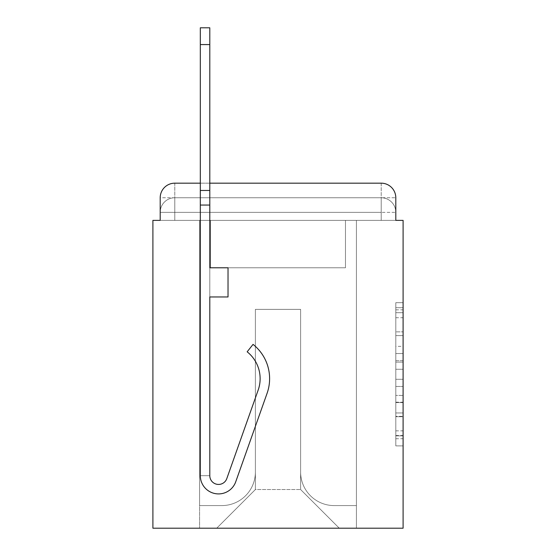 <?xml version="1.0" encoding="UTF-8"?>
<svg xmlns="http://www.w3.org/2000/svg" width="556" height="556" viewBox="0 0 556 556"><rect width="100%" height="100%" fill="white"/><g stroke="black" fill="none" stroke-linecap="round" stroke-linejoin="round"><path stroke-width="0.42" stroke-dasharray="2.78 2.08" d="M395.802 346.36L395.802 369.274L403.1 369.274L403.1 438.726L403.1 309.845L403.1 369.274L395.802 369.274L395.802 307.697L395.802 445.884L395.802 302.686L395.802 435.862L403.1 435.862L395.802 435.862L403.1 435.862L395.802 435.862L395.802 412.948L395.802 445.884L403.1 445.884L403.1 302.686L403.1 435.508L403.1 379.296L395.802 379.296L403.1 379.296L403.1 412.948L403.1 312.708L395.802 312.708L403.1 312.708L403.1 445.884L403.1 309.845L403.1 445.884L395.802 445.884L395.802 302.686L403.1 302.686L403.1 309.845L403.1 302.686L403.1 309.845L403.1 302.686L403.1 307.697L403.1 302.686L395.802 302.686L395.802 312.708L403.1 312.708L395.802 312.708L395.802 346.36L403.1 346.36M174.786 220.371L160.197 220.371L160.197 212.35L381.214 212.35L160.197 212.35L174.786 212.35L174.786 197.762L381.214 197.762L174.786 197.762L381.214 197.762L381.214 212.35L395.802 212.35L381.214 212.35L381.214 197.762L381.214 212.35L395.802 212.35L381.214 212.35L395.802 212.35L381.214 212.35L395.802 212.35L381.214 212.35L395.802 212.35L381.214 212.35L395.802 212.35L381.214 212.35L395.802 212.35L381.214 212.35L381.214 197.762L381.214 212.35L381.214 197.762L381.214 212.35L381.214 197.762L381.214 212.35L381.214 197.762L381.214 212.35L381.214 197.762L381.214 212.35L381.214 197.762L395.802 197.762L174.786 197.762L381.214 197.762L174.786 197.762L381.214 197.762L174.786 197.762L381.214 197.762L381.214 220.371L160.197 220.371L160.197 212.35L174.786 212.35L174.786 197.762L160.197 197.762A14.588 14.588 0 0 1 174.786 183.174A14.588 14.588 0 0 0 160.197 197.762L174.786 197.762A14.588 14.588 0 0 0 160.197 212.35L174.786 212.35L160.197 212.35L174.786 212.35L160.197 212.35L174.786 212.35L160.197 212.35L174.786 212.35L160.197 212.35L160.197 220.371L160.197 212.35L160.197 220.371L160.197 212.35L160.197 220.371L152.9 220.371L152.9 528.2L403.1 528.2L403.1 220.371L395.802 220.371L395.802 197.762A14.588 14.588 0 0 0 381.214 183.174L174.786 183.174A14.588 14.588 0 0 0 160.197 197.762L160.197 220.371L395.802 220.371L381.214 220.371L395.802 220.371L381.214 220.371L395.802 220.371L381.214 220.371L395.802 220.371L381.214 220.371L395.802 220.371L381.214 220.371L395.802 220.371L381.214 220.371L395.802 220.371L381.214 220.371L381.214 183.174L174.786 183.174L174.786 197.762A14.588 14.588 0 0 0 160.197 212.35L174.786 212.35L160.197 212.35A14.588 14.588 0 0 1 174.786 197.762A14.588 14.588 0 0 0 160.197 212.35A14.588 14.588 0 0 1 174.786 197.762A14.588 14.588 0 0 0 160.197 212.35A14.588 14.588 0 0 1 174.786 197.762L174.786 183.174A14.588 14.588 0 0 0 160.197 197.762L160.197 220.371L174.786 220.371L174.786 212.35L174.786 220.371L174.786 212.35L174.786 220.371L174.786 212.35L174.786 220.371L174.786 212.35L174.786 220.371L174.786 212.35L174.786 220.371L174.786 212.35L174.786 220.371L160.197 220.371L174.786 220.371M403.1 360.684L403.1 353.526L403.1 360.684L395.802 360.684L395.802 331.862L395.802 416.708L395.802 395.406L403.1 395.406L395.802 395.406L395.802 445.884L403.1 445.884L395.802 445.884L403.1 445.884L395.802 445.884L395.802 302.686L403.1 302.686L395.802 302.686L403.1 302.686L395.802 302.686L395.802 360.684L403.1 360.684M209.8 183.174L200.313 183.174L209.8 183.174M300.615 472.03A33.555 33.555 0 0 0 334.17 505.585A33.555 33.555 0 0 1 300.615 472.03L300.615 309.365L300.615 472.03A33.555 33.555 0 0 0 334.17 505.585L356.417 505.585L334.17 505.585A33.555 33.555 0 0 1 300.615 472.03L300.615 309.365L255.385 309.365L300.615 309.365L300.615 472.03A33.555 33.555 0 0 0 334.17 505.585L356.417 505.585L334.17 505.585A33.555 33.555 0 0 1 300.615 472.03L300.615 309.365L255.385 309.365L255.385 472.03L255.385 309.365L300.615 309.365L300.615 472.03A33.555 33.555 0 0 0 334.17 505.585L356.417 505.585L334.17 505.585A33.555 33.555 0 0 1 300.615 472.03L300.615 309.365L255.385 309.365L255.385 472.03A33.555 33.555 0 0 1 221.83 505.585A33.555 33.555 0 0 0 255.385 472.03L255.385 309.365L300.615 309.365L300.615 472.03A33.555 33.555 0 0 0 334.17 505.585L356.417 505.585L334.17 505.585A33.555 33.555 0 0 1 300.615 472.03L300.615 309.365L255.385 309.365L255.385 472.03A33.555 33.555 0 0 1 221.83 505.585L199.583 505.585L221.83 505.585A33.555 33.555 0 0 0 255.385 472.03L255.385 309.365L300.615 309.365L300.615 472.03A33.555 33.555 0 0 0 334.17 505.585L356.417 505.585L334.17 505.585A33.555 33.555 0 0 1 300.615 472.03L300.615 309.365L255.385 309.365L255.385 472.03A33.555 33.555 0 0 1 221.83 505.585L199.583 505.585L221.83 505.585A33.555 33.555 0 0 0 255.385 472.03L255.385 309.365L300.615 309.365L300.615 472.03A33.555 33.555 0 0 0 334.17 505.585L356.417 505.585L334.17 505.585A33.555 33.555 0 0 1 300.615 472.03L300.615 309.365L255.385 309.365L255.385 472.03A33.555 33.555 0 0 1 221.83 505.585L199.583 505.585L221.83 505.585A33.555 33.555 0 0 0 255.385 472.03L255.385 309.365L300.615 309.365L300.615 472.03M199.583 220.371L199.583 505.585L221.83 505.585A33.555 33.555 0 0 0 255.385 472.03A33.555 33.555 0 0 1 221.83 505.585L199.583 505.585L199.583 220.371L210.529 220.371L210.529 267.79L345.471 267.79L210.529 267.79L345.471 267.79L210.529 267.79L345.471 267.79L210.529 267.79L345.471 267.79L210.529 267.79L345.471 267.79L210.529 267.79L345.471 267.79L210.529 267.79L345.471 267.79L210.529 267.79L345.471 267.79L210.529 267.79L210.529 220.371L199.583 220.371L199.583 505.585L199.583 220.371L210.529 220.371L210.529 267.79L210.529 220.371L199.583 220.371L199.583 505.585L199.583 220.371L210.529 220.371L210.529 267.79L210.529 220.371L199.583 220.371L199.583 505.585L199.583 220.371L210.529 220.371L210.529 267.79L210.529 220.371L199.583 220.371L199.583 505.585L199.583 220.371L210.529 220.371L210.529 267.79L210.529 220.371L199.583 220.371L199.583 505.585L199.583 220.371L210.529 220.371L210.529 267.79L210.529 220.371L199.583 220.371L199.583 505.585L221.83 505.585A33.555 33.555 0 0 0 255.385 472.03L255.385 309.365L255.385 472.03A33.555 33.555 0 0 1 221.83 505.585A33.555 33.555 0 0 0 255.385 472.03L255.385 309.365L300.615 309.365L255.385 309.365L255.385 472.03A33.555 33.555 0 0 1 221.83 505.585L199.583 505.585L199.583 220.371L210.529 220.371L210.529 267.79L210.529 220.371L199.583 220.371L199.583 528.2L216.729 528.2L199.583 528.2L199.583 220.371L210.529 220.371L210.529 267.79L210.529 220.371L199.583 220.371M345.471 220.371L345.471 267.79L345.471 220.371L356.417 220.371L356.417 505.585L334.17 505.585L356.417 505.585L356.417 220.371L345.471 220.371L345.471 267.79L345.471 220.371L356.417 220.371L356.417 505.585L356.417 220.371L345.471 220.371L345.471 267.79L345.471 220.371L356.417 220.371L356.417 505.585L356.417 220.371L345.471 220.371L345.471 267.79L345.471 220.371L356.417 220.371L356.417 505.585L356.417 220.371L345.471 220.371L345.471 267.79L345.471 220.371L356.417 220.371L356.417 505.585L356.417 220.371L345.471 220.371L345.471 267.79L345.471 220.371L356.417 220.371L356.417 505.585L356.417 220.371L345.471 220.371L345.471 267.79L345.471 220.371L356.417 220.371L356.417 505.585L356.417 220.371L345.471 220.371L345.471 267.79L345.471 220.371L356.417 220.371L356.417 528.2L216.729 528.2L356.417 528.2L356.417 220.371L345.471 220.371M300.615 309.365L300.615 489.537L300.615 309.365L255.385 309.365L255.385 489.537L300.615 489.537L255.385 489.537L255.385 309.365L255.385 489.537L216.729 528.2L255.385 489.537L216.729 528.2L255.385 489.537L255.385 309.365L300.615 309.365L300.615 489.537L339.271 528.2L300.615 489.537L339.271 528.2L300.615 489.537L300.615 309.365L255.385 309.365L300.615 309.365M395.802 220.371L381.214 220.371L381.214 212.35L381.214 220.371L381.214 212.35L381.214 220.371L381.214 212.35L381.214 220.371L381.214 212.35L381.214 220.371L381.214 212.35L381.214 220.371L381.214 212.35L381.214 220.371L381.214 212.35L381.214 220.371L395.802 220.371L395.802 212.35A14.588 14.588 0 0 0 381.214 197.762L381.214 183.174A14.588 14.588 0 0 1 395.802 197.762L395.802 212.35A14.588 14.588 0 0 0 381.214 197.762A14.588 14.588 0 0 1 395.802 212.35A14.588 14.588 0 0 0 381.214 197.762A14.588 14.588 0 0 1 395.802 212.35A14.588 14.588 0 0 0 381.214 197.762A14.588 14.588 0 0 1 395.802 212.35L395.802 220.371M381.214 183.174A14.588 14.588 0 0 1 395.802 197.762A14.588 14.588 0 0 0 381.214 183.174M395.802 369.274L403.1 369.274L395.802 369.274M395.802 307.697L395.802 302.686L395.802 307.697L403.1 307.697L395.802 307.697M395.802 416.354L395.802 386.462L395.802 416.354L403.1 416.354L395.802 416.354M395.802 386.462L395.802 379.296L403.1 379.296L395.802 379.296L395.802 386.462L403.1 386.462L395.802 386.462M395.802 331.862L395.802 312.708L395.802 331.862L403.1 331.862L395.802 331.862M395.802 302.686L403.1 302.686L395.802 302.686L395.802 309.845L395.802 302.686L403.1 302.686M395.802 445.884L403.1 445.884L395.802 445.884L395.802 438.726L395.802 445.884M226.799 478.605L258.158 390.117A34.284 34.284 0 0 0 247.156 351.809L253.049 344.379L247.156 351.809A34.284 34.284 0 0 1 258.158 390.117L226.799 478.605A8.75 8.75 0 0 1 209.8 475.679L209.8 267.79L228.03 267.79L209.8 267.79L228.03 267.79L209.8 267.79L209.8 475.679A8.75 8.75 0 0 0 226.799 478.605L258.158 390.117A34.284 34.284 0 0 0 247.156 351.809A34.284 34.284 0 0 1 258.158 390.117L226.799 478.605L258.158 390.117A34.284 34.284 0 0 0 247.156 351.809A34.284 34.284 0 0 1 258.158 390.117L226.799 478.605A8.75 8.75 0 0 1 209.8 475.679L209.8 296.967L209.8 475.679A8.75 8.75 0 0 0 226.799 478.605L258.158 390.117A34.284 34.284 0 0 0 247.156 351.809A34.284 34.284 0 0 1 258.158 390.117L226.799 478.605A8.75 8.75 0 0 1 209.8 475.679L209.8 267.79L228.03 267.79L209.8 267.79L228.03 267.79L209.8 267.79L209.8 475.679A8.75 8.75 0 0 0 226.799 478.605L258.158 390.117A34.284 34.284 0 0 0 247.156 351.809A34.284 34.284 0 0 1 258.158 390.117L226.799 478.605A8.75 8.75 0 0 1 209.8 475.679L209.8 296.967L209.8 475.679A8.75 8.75 0 0 0 226.799 478.605L258.158 390.117A34.284 34.284 0 0 0 247.156 351.809A34.284 34.284 0 0 1 258.158 390.117L226.799 478.605L258.158 390.117A34.284 34.284 0 0 0 247.156 351.809A34.284 34.284 0 0 1 258.158 390.117L226.799 478.605L258.158 390.117A34.284 34.284 0 0 0 247.156 351.809A34.284 34.284 0 0 1 258.158 390.117L226.799 478.605L258.158 390.117A34.284 34.284 0 0 0 247.156 351.809A34.284 34.284 0 0 1 258.158 390.117L226.799 478.605L258.158 390.117A34.284 34.284 0 0 0 247.156 351.809A34.284 34.284 0 0 1 258.158 390.117L226.799 478.605L258.158 390.117A34.284 34.284 0 0 0 247.156 351.809A34.284 34.284 0 0 1 258.158 390.117L226.799 478.605L258.158 390.117A34.284 34.284 0 0 0 247.156 351.809A34.284 34.284 0 0 1 258.158 390.117L226.799 478.605L258.158 390.117A34.284 34.284 0 0 0 247.156 351.809A34.284 34.284 0 0 1 258.158 390.117L226.799 478.605L258.158 390.117A34.284 34.284 0 0 0 247.156 351.809A34.284 34.284 0 0 1 258.158 390.117L226.799 478.605L258.158 390.117A34.284 34.284 0 0 0 247.156 351.809A34.284 34.284 0 0 1 258.158 390.117L226.799 478.605L258.158 390.117A34.284 34.284 0 0 0 247.156 351.809A34.284 34.284 0 0 1 258.158 390.117L226.799 478.605L258.158 390.117A34.284 34.284 0 0 0 247.156 351.809A34.284 34.284 0 0 1 258.158 390.117L226.799 478.605L258.158 390.117A34.284 34.284 0 0 0 247.156 351.809A34.284 34.284 0 0 1 258.158 390.117L226.799 478.605L258.158 390.117A34.284 34.284 0 0 0 247.156 351.809A34.284 34.284 0 0 1 258.158 390.117L226.799 478.605L258.158 390.117A34.284 34.284 0 0 0 247.156 351.809A34.284 34.284 0 0 1 258.158 390.117L226.799 478.605L258.158 390.117A34.284 34.284 0 0 0 247.156 351.809A34.284 34.284 0 0 1 258.158 390.117L226.799 478.605A8.75 8.75 0 0 1 209.8 475.679A8.75 8.75 0 0 0 226.799 478.605A8.75 8.75 0 0 1 209.8 475.679L209.8 267.79L228.03 267.79L209.8 267.79L228.03 267.79L209.8 267.79L209.8 475.679A8.75 8.75 0 0 0 226.799 478.605A8.75 8.75 0 0 1 209.8 475.679A8.75 8.75 0 0 0 226.799 478.605A8.75 8.75 0 0 1 209.8 475.679L209.8 296.967L209.8 475.679A8.75 8.75 0 0 0 226.799 478.605A8.75 8.75 0 0 1 209.8 475.679A8.75 8.75 0 0 0 226.799 478.605A8.75 8.75 0 0 1 209.8 475.679L209.8 267.79L228.03 267.79L228.03 296.967L209.8 296.967L228.03 296.967L228.03 267.79L209.8 267.79L228.03 267.79L228.03 296.967L209.8 296.967L209.8 267.79L209.8 296.967L228.03 296.967L209.8 296.967L228.03 296.967L228.03 267.79L228.03 296.967L209.8 296.967L228.03 296.967L209.8 296.967L228.03 296.967L228.03 267.79L228.03 296.967L209.8 296.967L228.03 296.967L209.8 296.967L228.03 296.967L228.03 267.79L228.03 296.967L209.8 296.967L228.03 296.967L209.8 296.967L228.03 296.967L228.03 267.79L228.03 296.967L209.8 296.967L228.03 296.967L209.8 296.967L228.03 296.967L228.03 267.79L228.03 296.967L209.8 296.967L228.03 296.967L209.8 296.967L228.03 296.967L209.8 296.967L228.03 296.967L209.8 296.967L228.03 296.967L209.8 296.967L228.03 296.967L209.8 296.967L228.03 296.967L209.8 296.967L228.03 296.967L209.8 296.967L228.03 296.967L209.8 296.967L228.03 296.967L209.8 296.967L228.03 296.967L209.8 296.967L228.03 296.967L209.8 296.967L228.03 296.967L209.8 296.967L228.03 296.967L209.8 296.967L228.03 296.967L209.8 296.967L228.03 296.967L209.8 296.967L228.03 296.967L228.03 267.79L228.03 296.967L228.03 267.79L228.03 296.967L228.03 267.79L228.03 296.967L228.03 267.79L228.03 296.967L228.03 267.79L228.03 296.967L228.03 267.79L228.03 296.967L228.03 267.79L228.03 296.967L228.03 267.79L228.03 296.967L228.03 267.79L228.03 296.967L228.03 267.79L228.03 296.967L228.03 267.79L228.03 296.967L228.03 267.79L228.03 296.967L228.03 267.79L228.03 296.967L228.03 267.79L228.03 296.967L228.03 267.79L228.03 296.967L209.8 296.967L209.8 475.679A8.75 8.75 0 0 0 226.799 478.605A8.75 8.75 0 0 1 209.8 475.679A8.75 8.75 0 0 0 226.799 478.605A8.75 8.75 0 0 1 209.8 475.679A8.75 8.75 0 0 0 226.799 478.605A8.75 8.75 0 0 1 209.8 475.679A8.75 8.75 0 0 0 226.799 478.605A8.75 8.75 0 0 1 209.8 475.679A8.75 8.75 0 0 0 226.799 478.605A8.75 8.75 0 0 1 209.8 475.679A8.75 8.75 0 0 0 226.799 478.605A8.75 8.75 0 0 1 209.8 475.679A8.75 8.75 0 0 0 226.799 478.605A8.75 8.75 0 0 1 209.8 475.679A8.75 8.75 0 0 0 226.799 478.605A8.75 8.75 0 0 1 209.8 475.679A8.75 8.75 0 0 0 226.799 478.605A8.75 8.75 0 0 1 209.8 475.679A8.75 8.75 0 0 0 226.799 478.605A8.75 8.75 0 0 1 209.8 475.679A8.75 8.75 0 0 0 226.799 478.605A8.75 8.75 0 0 1 209.8 475.679A8.75 8.75 0 0 0 226.799 478.605A8.75 8.75 0 0 1 209.8 475.679A8.75 8.75 0 0 0 226.799 478.605A8.75 8.75 0 0 1 209.8 475.679A8.75 8.75 0 0 0 226.799 478.605A8.75 8.75 0 0 1 209.8 475.679A8.75 8.75 0 0 0 226.799 478.605A8.75 8.75 0 0 1 209.8 475.679A8.75 8.75 0 0 0 226.799 478.605L258.158 390.117A34.284 34.284 0 0 0 247.156 351.809L253.049 344.379A43.764 43.764 0 0 1 267.095 393.28L235.737 481.774A18.237 18.237 0 0 1 200.313 475.679L200.313 190.465L209.8 190.465L200.313 190.465L209.8 190.465L200.313 190.465L209.8 190.465L209.8 27.8L209.8 267.79L228.03 267.79L209.8 267.79L228.03 267.79L209.8 267.79L209.8 475.679A8.75 8.75 0 0 0 226.799 478.605A8.75 8.75 0 0 1 209.8 475.679A8.75 8.75 0 0 0 226.799 478.605L258.158 390.117A34.284 34.284 0 0 0 247.156 351.809A34.284 34.284 0 0 1 258.158 390.117A34.284 34.284 0 0 0 247.156 351.809L253.049 344.379A43.764 43.764 0 0 1 267.095 393.28L235.737 481.774A18.237 18.237 0 0 1 200.313 475.679L200.313 190.465L209.8 190.465L209.8 27.8L209.8 267.79L209.8 27.8L209.8 267.79L228.03 267.79L228.03 296.967L228.03 267.79L228.03 296.967L209.8 296.967L209.8 475.679L200.313 475.679L200.313 27.8L200.313 205.053L200.313 190.465L209.8 190.465L209.8 27.8L209.8 267.79L228.03 267.79L209.8 267.79L209.8 296.967L209.8 27.8L209.8 267.79L228.03 267.79L209.8 267.79L228.03 267.79L228.03 296.967L209.8 296.967L209.8 475.679L200.313 475.679L200.313 190.465L209.8 190.465L209.8 27.8L209.8 475.679A8.75 8.75 0 0 0 226.799 478.605L258.158 390.117A34.284 34.284 0 0 0 247.156 351.809L253.049 344.379A43.764 43.764 0 0 1 267.095 393.28L235.737 481.774A18.237 18.237 0 0 1 200.313 475.679L200.313 190.465L209.8 190.465L209.8 27.8L209.8 267.79L209.8 27.8L209.8 267.79L228.03 267.79L228.03 296.967L209.8 296.967L209.8 267.79L228.03 267.79L209.8 267.79L209.8 475.679A8.75 8.75 0 0 0 226.799 478.605A8.75 8.75 0 0 1 209.8 475.679L200.313 475.679L200.313 190.465L209.8 190.465L209.8 27.8L209.8 267.79L209.8 27.8L209.8 267.79L228.03 267.79L209.8 267.79L228.03 267.79L228.03 296.967L209.8 296.967L209.8 475.679L200.313 475.679L200.313 27.8L200.313 205.053L200.313 190.465L209.8 190.465L209.8 27.8L200.313 27.8L200.313 190.465L209.8 190.465L200.313 190.465L209.8 190.465L200.313 190.465L200.313 27.8L200.313 205.053L200.313 190.465L209.8 190.465L200.313 190.465L209.8 190.465L200.313 190.465L200.313 27.8L200.313 205.053L200.313 190.465L209.8 190.465L200.313 190.465L209.8 190.465L200.313 190.465L200.313 27.8L200.313 205.053L200.313 190.465L209.8 190.465L200.313 190.465L209.8 190.465L200.313 190.465L200.313 27.8L200.313 205.053L200.313 190.465L209.8 190.465L200.313 190.465L209.8 190.465L200.313 190.465L200.313 27.8L200.313 205.053L200.313 190.465L209.8 190.465L200.313 190.465L209.8 190.465L200.313 190.465L200.313 27.8L200.313 205.053L200.313 190.465L209.8 190.465L200.313 190.465L209.8 190.465L200.313 190.465L200.313 27.8L200.313 205.053L200.313 190.465L209.8 190.465L200.313 190.465L209.8 190.465L200.313 190.465L200.313 27.8L200.313 205.053L200.313 190.465L209.8 190.465L200.313 190.465L209.8 190.465L209.8 296.967L209.8 190.465L200.313 190.465L200.313 27.8L200.313 205.053L209.8 205.053L209.8 267.79L228.03 267.79L228.03 296.967L228.03 267.79L209.8 267.79L228.03 267.79L209.8 267.79L209.8 475.679A8.75 8.75 0 0 0 226.799 478.605L258.158 390.117A34.284 34.284 0 0 0 247.156 351.809A34.284 34.284 0 0 1 258.158 390.117A34.284 34.284 0 0 0 247.156 351.809L253.049 344.379A43.764 43.764 0 0 1 267.095 393.28L235.737 481.774A18.237 18.237 0 0 1 200.313 475.679L200.313 205.053L209.8 205.053L209.8 190.465L200.313 190.465L209.8 190.465L200.313 190.465L200.313 27.8L200.313 205.053L209.8 205.053L209.8 267.79L209.8 190.465L200.313 190.465L209.8 190.465L200.313 190.465L209.8 190.465L200.313 190.465L200.313 27.8L200.313 205.053L209.8 205.053L209.8 267.79L228.03 267.79L228.03 296.967L228.03 267.79L228.03 296.967L209.8 296.967L209.8 475.679A8.75 8.75 0 0 0 226.799 478.605L258.158 390.117A34.284 34.284 0 0 0 247.156 351.809L253.049 344.379A43.764 43.764 0 0 1 267.095 393.28L235.737 481.774A18.237 18.237 0 0 1 200.313 475.679L200.313 205.053L209.8 205.053L209.8 190.465L200.313 190.465L209.8 190.465L200.313 190.465L200.313 27.8L200.313 205.053L209.8 205.053L209.8 267.79L228.03 267.79L209.8 267.79L209.8 296.967L209.8 190.465L200.313 190.465L209.8 190.465L200.313 190.465L209.8 190.465L200.313 190.465L200.313 27.8L200.313 205.053L209.8 205.053L209.8 267.79L228.03 267.79L209.8 267.79L228.03 267.79L228.03 296.967L209.8 296.967L209.8 475.679L200.313 475.679L200.313 205.053L209.8 205.053L209.8 190.465L200.313 190.465L209.8 190.465L200.313 190.465L200.313 44.577L200.313 205.053L209.8 205.053L209.8 475.679L200.313 475.679L200.313 205.053L209.8 205.053L209.8 267.79L228.03 267.79L228.03 296.967L209.8 296.967L209.8 267.79L228.03 267.79L209.8 267.79L209.8 475.679A8.75 8.75 0 0 0 226.799 478.605A8.75 8.75 0 0 1 209.8 475.679A8.75 8.75 0 0 0 226.799 478.605L258.158 390.117A34.284 34.284 0 0 0 247.156 351.809A34.284 34.284 0 0 1 258.158 390.117A34.284 34.284 0 0 0 247.156 351.809L253.049 344.379A43.764 43.764 0 0 1 267.095 393.28L235.737 481.774A18.237 18.237 0 0 1 200.313 475.679L200.313 205.053L209.8 205.053L209.8 267.79L228.03 267.79L209.8 267.79L228.03 267.79L228.03 296.967L209.8 296.967L209.8 475.679L200.313 475.679L200.313 205.053L209.8 205.053L209.8 296.967L209.8 267.79L228.03 267.79L228.03 296.967L228.03 267.79L209.8 267.79L228.03 267.79L209.8 267.79L209.8 475.679L200.313 475.679L200.313 205.053L209.8 205.053L209.8 267.79L228.03 267.79L228.03 296.967L228.03 267.79L228.03 296.967L209.8 296.967L209.8 475.679A8.75 8.75 0 0 0 226.799 478.605L258.158 390.117A34.284 34.284 0 0 0 247.156 351.809L253.049 344.379A43.764 43.764 0 0 1 267.095 393.28L235.737 481.774A18.237 18.237 0 0 1 200.313 475.679L200.313 205.053L209.8 205.053L209.8 267.79L228.03 267.79L209.8 267.79L209.8 296.967L209.8 267.79L228.03 267.79L209.8 267.79L228.03 267.79L228.03 296.967L209.8 296.967L209.8 475.679A8.75 8.75 0 0 0 226.799 478.605A8.75 8.75 0 0 1 209.8 475.679L200.313 475.679L200.313 205.053L209.8 205.053L209.8 475.679L200.313 475.679L200.313 205.053L209.8 205.053L209.8 267.79L228.03 267.79L228.03 296.967L209.8 296.967L209.8 267.79L228.03 267.79L209.8 267.79L209.8 475.679A8.75 8.75 0 0 0 226.799 478.605L258.158 390.117A34.284 34.284 0 0 0 247.156 351.809A34.284 34.284 0 0 1 258.158 390.117A34.284 34.284 0 0 0 247.156 351.809L253.049 344.379A43.764 43.764 0 0 1 267.095 393.28L235.737 481.774A18.237 18.237 0 0 1 200.313 475.679L200.313 205.053L209.8 205.053L209.8 267.79L228.03 267.79L209.8 267.79L228.03 267.79L228.03 296.967L209.8 296.967L209.8 475.679A8.75 8.75 0 0 0 226.799 478.605L258.158 390.117A34.284 34.284 0 0 0 247.156 351.809L253.049 344.379A43.764 43.764 0 0 1 267.095 393.28L235.737 481.774A18.237 18.237 0 0 1 200.313 475.679L200.313 205.053L209.8 205.053L209.8 296.967L209.8 267.79L228.03 267.79L228.03 296.967L228.03 267.79L209.8 267.79L228.03 267.79L209.8 267.79L209.8 475.679L200.313 475.679L200.313 205.053L209.8 205.053M267.095 393.28L235.737 481.774L267.095 393.28A43.764 43.764 0 0 0 253.049 344.379A43.764 43.764 0 0 1 267.095 393.28A43.764 43.764 0 0 0 253.049 344.379A43.764 43.764 0 0 1 267.095 393.28A43.764 43.764 0 0 0 253.049 344.379A43.764 43.764 0 0 1 267.095 393.28A43.764 43.764 0 0 0 253.049 344.379A43.764 43.764 0 0 1 267.095 393.28A43.764 43.764 0 0 0 253.049 344.379A43.764 43.764 0 0 1 267.095 393.28A43.764 43.764 0 0 0 253.049 344.379A43.764 43.764 0 0 1 267.095 393.28A43.764 43.764 0 0 0 253.049 344.379A43.764 43.764 0 0 1 267.095 393.28A43.764 43.764 0 0 0 253.049 344.379A43.764 43.764 0 0 1 267.095 393.28A43.764 43.764 0 0 0 253.049 344.379A43.764 43.764 0 0 1 267.095 393.28A43.764 43.764 0 0 0 253.049 344.379A43.764 43.764 0 0 1 267.095 393.28A43.764 43.764 0 0 0 253.049 344.379A43.764 43.764 0 0 1 267.095 393.28A43.764 43.764 0 0 0 253.049 344.379A43.764 43.764 0 0 1 267.095 393.28A43.764 43.764 0 0 0 253.049 344.379A43.764 43.764 0 0 1 267.095 393.28A43.764 43.764 0 0 0 253.049 344.379A43.764 43.764 0 0 1 267.095 393.28A43.764 43.764 0 0 0 253.049 344.379A43.764 43.764 0 0 1 267.095 393.28A43.764 43.764 0 0 0 253.049 344.379A43.764 43.764 0 0 1 267.095 393.28A43.764 43.764 0 0 0 253.049 344.379A43.764 43.764 0 0 1 267.095 393.28A43.764 43.764 0 0 0 253.049 344.379A43.764 43.764 0 0 1 267.095 393.28A43.764 43.764 0 0 0 253.049 344.379A43.764 43.764 0 0 1 267.095 393.28A43.764 43.764 0 0 0 253.049 344.379A43.764 43.764 0 0 1 267.095 393.28A43.764 43.764 0 0 0 253.049 344.379A43.764 43.764 0 0 1 267.095 393.28A43.764 43.764 0 0 0 253.049 344.379A43.764 43.764 0 0 1 267.095 393.28A43.764 43.764 0 0 0 253.049 344.379A43.764 43.764 0 0 1 267.095 393.28A43.764 43.764 0 0 0 253.049 344.379A43.764 43.764 0 0 1 267.095 393.28A43.764 43.764 0 0 0 253.049 344.379A43.764 43.764 0 0 1 267.095 393.28A43.764 43.764 0 0 0 253.049 344.379A43.764 43.764 0 0 1 267.095 393.28A43.764 43.764 0 0 0 253.049 344.379A43.764 43.764 0 0 1 267.095 393.28A43.764 43.764 0 0 0 253.049 344.379A43.764 43.764 0 0 1 267.095 393.28A43.764 43.764 0 0 0 253.049 344.379L247.156 351.809L253.049 344.379A43.764 43.764 0 0 1 267.095 393.28L235.737 481.774A18.237 18.237 0 0 1 200.313 475.679L200.313 205.053M235.737 481.774A18.237 18.237 0 0 1 200.313 475.679A18.237 18.237 0 0 0 235.737 481.774A18.237 18.237 0 0 1 200.313 475.679A18.237 18.237 0 0 0 235.737 481.774A18.237 18.237 0 0 1 200.313 475.679A18.237 18.237 0 0 0 235.737 481.774A18.237 18.237 0 0 1 200.313 475.679A18.237 18.237 0 0 0 235.737 481.774A18.237 18.237 0 0 1 200.313 475.679A18.237 18.237 0 0 0 235.737 481.774A18.237 18.237 0 0 1 200.313 475.679A18.237 18.237 0 0 0 235.737 481.774A18.237 18.237 0 0 1 200.313 475.679A18.237 18.237 0 0 0 235.737 481.774A18.237 18.237 0 0 1 200.313 475.679L209.8 475.679L200.313 475.679A18.237 18.237 0 0 0 235.737 481.774A18.237 18.237 0 0 1 200.313 475.679A18.237 18.237 0 0 0 235.737 481.774A18.237 18.237 0 0 1 200.313 475.679L209.8 475.679L200.313 475.679A18.237 18.237 0 0 0 235.737 481.774A18.237 18.237 0 0 1 200.313 475.679A18.237 18.237 0 0 0 235.737 481.774A18.237 18.237 0 0 1 200.313 475.679L209.8 475.679L200.313 475.679A18.237 18.237 0 0 0 235.737 481.774A18.237 18.237 0 0 1 200.313 475.679A18.237 18.237 0 0 0 235.737 481.774A18.237 18.237 0 0 1 200.313 475.679L209.8 475.679L200.313 475.679A18.237 18.237 0 0 0 235.737 481.774A18.237 18.237 0 0 1 200.313 475.679A18.237 18.237 0 0 0 235.737 481.774A18.237 18.237 0 0 1 200.313 475.679L209.8 475.679L200.313 475.679A18.237 18.237 0 0 0 235.737 481.774A18.237 18.237 0 0 1 200.313 475.679A18.237 18.237 0 0 0 235.737 481.774A18.237 18.237 0 0 1 200.313 475.679L209.8 475.679L200.313 475.679A18.237 18.237 0 0 0 235.737 481.774A18.237 18.237 0 0 1 200.313 475.679A18.237 18.237 0 0 0 235.737 481.774A18.237 18.237 0 0 1 200.313 475.679L209.8 475.679L200.313 475.679A18.237 18.237 0 0 0 235.737 481.774A18.237 18.237 0 0 1 200.313 475.679A18.237 18.237 0 0 0 235.737 481.774A18.237 18.237 0 0 1 200.313 475.679L209.8 475.679L200.313 475.679A18.237 18.237 0 0 0 235.737 481.774A18.237 18.237 0 0 1 200.313 475.679A18.237 18.237 0 0 0 235.737 481.774A18.237 18.237 0 0 1 200.313 475.679L209.8 475.679L200.313 475.679A18.237 18.237 0 0 0 235.737 481.774A18.237 18.237 0 0 1 200.313 475.679A18.237 18.237 0 0 0 235.737 481.774A18.237 18.237 0 0 1 200.313 475.679L209.8 475.679L200.313 475.679A18.237 18.237 0 0 0 235.737 481.774A18.237 18.237 0 0 1 200.313 475.679A18.237 18.237 0 0 0 235.737 481.774A18.237 18.237 0 0 1 200.313 475.679L209.8 475.679L200.313 475.679A18.237 18.237 0 0 0 235.737 481.774A18.237 18.237 0 0 1 200.313 475.679L209.8 475.679M200.313 190.465L209.8 190.465M395.802 412.948L403.1 412.948L395.802 412.948M395.802 402.21L403.1 402.21M395.802 335.622L403.1 335.622L395.802 335.622M395.802 309.845L403.1 309.845M395.802 438.726L403.1 438.726M395.802 430.851L403.1 430.851M395.802 317.726L403.1 317.726M395.802 362.116L403.1 362.116L395.802 362.116M395.802 402.572L403.1 402.572L395.802 402.572M395.802 416.708L403.1 416.708L395.802 416.708M395.802 353.526L403.1 353.526L395.802 353.526M200.313 44.577L209.8 44.577M395.802 435.508L403.1 435.508M395.802 435.862L403.1 435.862M395.802 312.708L403.1 312.708M200.313 27.8L209.8 27.8"/><path stroke-width="0.83" d="M160.197 197.762L160.197 220.371L160.197 197.762A14.588 14.588 0 0 1 174.786 183.174L200.313 183.174L174.786 183.174M395.802 220.371L395.802 197.762L395.802 220.371L403.1 220.371L403.1 528.2L152.9 528.2L152.9 220.371L160.197 220.371M381.214 183.174L209.8 183.174L381.214 183.174A14.588 14.588 0 0 1 395.802 197.762M267.095 393.28L235.737 481.774A18.237 18.237 0 0 1 200.313 475.679L200.313 190.465L209.8 190.465L209.8 267.79L228.03 267.79L228.03 296.967L209.8 296.967L209.8 475.679A8.75 8.75 0 0 0 226.799 478.605L258.158 390.117A34.284 34.284 0 0 0 247.156 351.809A34.284 34.284 0 0 1 258.158 390.117A34.284 34.284 0 0 0 247.156 351.809A34.284 34.284 0 0 1 258.158 390.117A34.284 34.284 0 0 0 247.156 351.809A34.284 34.284 0 0 1 258.158 390.117A34.284 34.284 0 0 0 247.156 351.809A34.284 34.284 0 0 1 258.158 390.117A34.284 34.284 0 0 0 247.156 351.809L253.049 344.379A43.764 43.764 0 0 1 267.095 393.28L235.737 481.774M200.313 190.465L200.313 27.8L209.8 27.8L209.8 190.465M226.799 478.605A8.75 8.75 0 0 1 209.8 475.679M200.313 205.053L209.8 205.053M200.313 44.577L209.8 44.577"/></g></svg>
